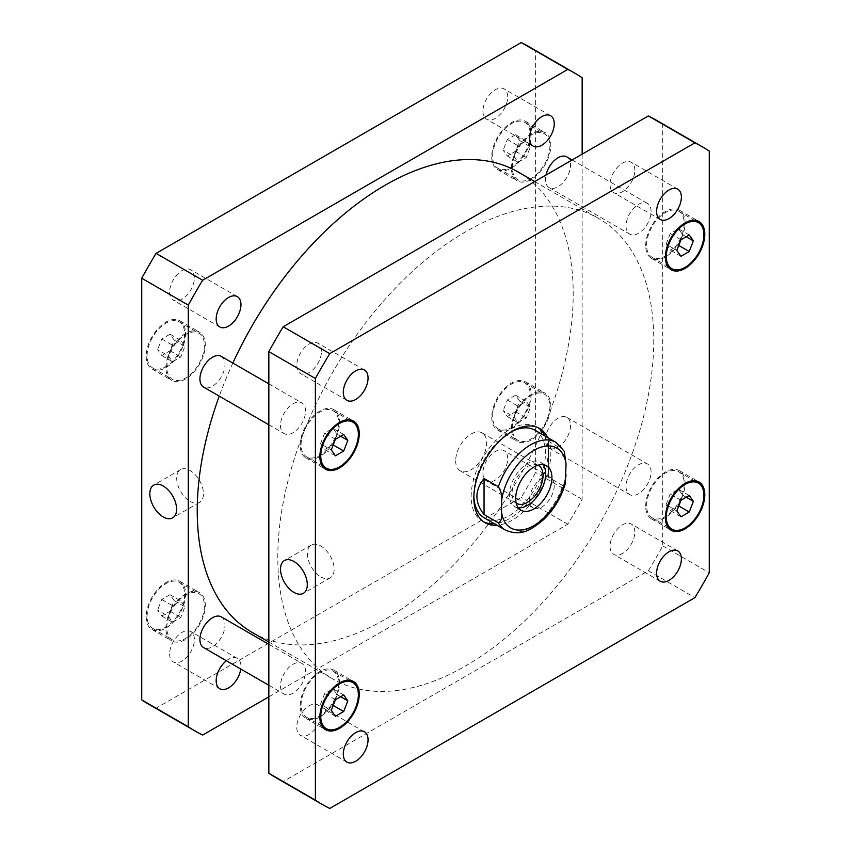 <?xml version="1.0" encoding="UTF-8"?>
<svg xmlns="http://www.w3.org/2000/svg" width="851" height="851" viewBox="0 0 851 851"><rect width="100%" height="100%" fill="white"/><g stroke="black" fill="none" stroke-linecap="round" stroke-linejoin="round"><path stroke-width="0.64" stroke-dasharray="4.25 3.19" d="M190.071 501.42A18.924 10.925 -120 0 0 199.528 502.356A18.924 10.925 -120 0 0 199.528 480.507A18.924 10.925 -120 0 0 180.603 469.582A18.924 10.925 -120 0 0 177.71 484.74A18.924 10.925 -120 0 0 190.071 501.42M320.763 576.882A18.924 10.925 -120 0 0 330.231 577.818A18.924 10.925 -120 0 0 330.231 555.958A18.924 10.925 -120 0 0 311.306 545.034A18.924 10.925 -120 0 0 308.402 560.203A18.924 10.925 -120 0 0 320.763 576.882M455.668 460.795A21.892 12.637 120 0 0 460.21 470.816A21.892 12.637 120 0 0 482.102 458.178A21.892 12.637 120 0 0 482.102 432.893A21.892 12.637 120 0 0 465.231 438.765A21.892 12.637 120 0 0 455.668 460.795M543.108 464.699A25.636 14.797 120 0 0 540.364 462.221A25.636 14.797 120 0 0 520.61 469.082A25.636 14.797 120 0 0 509.419 494.888A25.636 14.797 120 0 0 514.727 506.622A25.636 14.797 120 0 0 518.259 507.76M538.077 465.231A21.892 12.637 120 0 0 521.355 471.614A21.892 12.637 120 0 0 512.068 493.357A21.892 12.637 120 0 0 516.195 503.122M564.234 451.264L562.819 449.551L548.501 441.275L548.501 477.326L562.819 485.591L565.372 483.442M548.501 441.275L548.501 477.326M544.959 435.989A54.432 31.434 -60 0 1 548.14 451.86A54.432 31.434 -60 0 1 494.314 523.705M483.804 521.94A54.432 31.434 -60 0 1 482.432 521.227A54.432 31.434 -60 0 1 482.432 458.37A54.432 31.434 -60 0 1 536.864 426.936A54.432 31.434 -60 0 1 538.172 427.766M547.64 437.542A54.432 31.434 -60 0 1 550.82 453.413A54.432 31.434 -60 0 1 497.005 525.258M534.971 430.223A50.635 29.232 -60 0 1 545.448 453.413A50.635 29.232 -60 0 1 523.354 504.366A50.635 29.232 -60 0 1 484.325 517.94M473.869 496.261A50.635 29.232 -60 0 1 510.962 432M566.851 156.903A17.722 10.233 -60 0 1 566.851 177.37A17.722 10.233 -60 0 1 549.129 187.603A17.722 10.233 -60 0 1 545.448 179.487A17.722 10.233 -60 0 1 545.98 175.051M626.017 226.004A17.722 10.233 120 0 0 629.687 234.121A17.722 10.233 120 0 0 647.409 223.887A17.722 10.233 120 0 0 647.409 203.421A17.722 10.233 120 0 0 633.75 208.165A17.722 10.233 120 0 0 626.017 226.004M545.448 439.978A17.722 10.233 -60 0 1 553.193 422.139A17.722 10.233 -60 0 1 566.851 417.384A17.722 10.233 -60 0 1 566.851 437.85A17.722 10.233 -60 0 1 549.129 448.083A17.722 10.233 -60 0 1 545.448 439.978M626.017 486.485A17.722 10.233 120 0 0 629.687 494.601A17.722 10.233 120 0 0 647.409 484.368A17.722 10.233 120 0 0 647.409 463.901A17.722 10.233 120 0 0 633.75 468.646A17.722 10.233 120 0 0 626.017 486.485M221.313 616.879A17.722 10.233 -60 0 1 221.313 637.346A17.722 10.233 -60 0 1 203.591 647.579M280.479 685.98A17.722 10.233 120 0 0 284.149 694.097A17.722 10.233 120 0 0 301.871 683.864A17.722 10.233 120 0 0 301.871 663.397A17.722 10.233 120 0 0 288.223 668.141A17.722 10.233 120 0 0 280.479 685.98M221.313 356.399A17.722 10.233 -60 0 1 221.313 376.865A17.722 10.233 -60 0 1 203.591 387.099M280.479 425.5A17.722 10.233 120 0 0 284.149 433.616A17.722 10.233 120 0 0 301.871 423.383A17.722 10.233 120 0 0 301.871 402.917A17.722 10.233 120 0 0 288.223 407.661A17.722 10.233 120 0 0 280.479 425.5M321.508 351.165A17.52 10.116 120 0 0 317.88 343.144A17.52 10.116 120 0 0 304.392 347.836A17.52 10.116 120 0 0 296.744 365.462A17.52 10.116 120 0 0 300.371 373.483A17.52 10.116 120 0 0 313.87 368.781A17.52 10.116 120 0 0 321.508 351.165M634.825 170.274A17.52 10.116 120 0 0 631.197 162.254A17.52 10.116 120 0 0 617.698 166.945A17.52 10.116 120 0 0 610.05 184.571A17.52 10.116 120 0 0 613.677 192.592A17.52 10.116 120 0 0 627.176 187.901A17.52 10.116 120 0 0 634.825 170.274M634.825 532.056A17.52 10.116 120 0 0 631.197 524.035A17.52 10.116 120 0 0 617.698 528.726A17.52 10.116 120 0 0 610.05 546.353A17.52 10.116 120 0 0 613.677 554.373A17.52 10.116 120 0 0 627.176 549.682A17.52 10.116 120 0 0 634.825 532.056M321.508 712.947A17.52 10.116 120 0 0 317.88 704.926A17.52 10.116 120 0 0 304.392 709.617A17.52 10.116 120 0 0 296.744 727.243A17.52 10.116 120 0 0 300.371 735.264A17.52 10.116 120 0 0 313.87 730.573A17.52 10.116 120 0 0 321.508 712.947M666.088 504.696L670.226 494.037L678.492 489.272L682.63 495.154L678.492 505.802L670.226 510.579L666.088 504.696L676.832 510.898M680.97 500.239L670.226 494.037M689.236 495.473L678.492 489.272M686.204 497.218L682.63 495.154M680.97 516.78L670.226 510.579M320.55 704.192L324.688 693.533L332.954 688.767L337.092 694.639L332.954 705.298L324.688 710.074L320.55 704.192L331.294 710.394M335.432 699.735L324.688 693.533M343.698 694.969L332.954 688.767M340.666 696.714L337.092 694.639M335.432 716.276L324.688 710.074M320.55 443.711L324.688 433.053L332.954 428.276L337.092 434.159L332.954 444.818L324.688 449.594L320.55 443.711L331.294 449.913M335.432 439.254L324.688 433.053M343.698 434.478L332.954 428.276M340.666 436.233L337.092 434.159M335.432 455.796L324.688 449.594M666.088 244.216L670.226 233.557L678.492 228.781L682.63 234.663L678.492 245.322L670.226 250.098L666.088 244.216L676.832 250.417M680.97 239.759L670.226 233.557M689.236 234.982L678.492 228.781M686.204 236.738L682.63 234.663M680.97 256.3L670.226 250.098M301.073 444.616A26.583 15.35 -60 0 1 312.679 417.862A26.583 15.35 -60 0 1 333.166 410.746A26.583 15.35 -60 0 1 333.166 441.446A26.583 15.35 -60 0 1 306.573 456.796A26.583 15.35 -60 0 1 301.073 444.616M300.18 445.137A27.849 16.084 -60 0 1 312.328 417.107A27.849 16.084 -60 0 1 333.794 409.65A27.849 16.084 -60 0 1 333.794 441.807A27.849 16.084 -60 0 1 305.945 457.891A27.849 16.084 -60 0 1 300.18 445.137M646.611 505.611A26.583 15.35 -60 0 1 658.217 478.858A26.583 15.35 -60 0 1 678.704 471.731A26.583 15.35 -60 0 1 678.704 502.43A26.583 15.35 -60 0 1 652.111 517.78A26.583 15.35 -60 0 1 646.611 505.611M645.718 506.122A27.849 16.084 -60 0 1 657.866 478.102A27.849 16.084 -60 0 1 679.332 470.635A27.849 16.084 -60 0 1 679.332 502.792A27.849 16.084 -60 0 1 651.483 518.876A27.849 16.084 -60 0 1 645.718 506.122M301.073 705.107A26.583 15.35 -60 0 1 312.679 678.353A26.583 15.35 -60 0 1 333.166 671.226A26.583 15.35 -60 0 1 333.166 701.926A26.583 15.35 -60 0 1 306.573 717.276A26.583 15.35 -60 0 1 301.073 705.107M300.18 705.617A27.849 16.084 -60 0 1 312.328 677.587A27.849 16.084 -60 0 1 333.794 670.131A27.849 16.084 -60 0 1 333.794 702.288A27.849 16.084 -60 0 1 305.945 718.372A27.849 16.084 -60 0 1 300.18 705.617M646.611 245.131A26.583 15.35 -60 0 1 658.217 218.367A26.583 15.35 -60 0 1 678.704 211.25A26.583 15.35 -60 0 1 678.704 241.95A26.583 15.35 -60 0 1 652.111 257.3A26.583 15.35 -60 0 1 646.611 245.131M645.718 245.641A27.849 16.084 -60 0 1 657.866 217.611A27.849 16.084 -60 0 1 679.332 210.154A27.849 16.084 -60 0 1 679.332 242.312A27.849 16.084 -60 0 1 651.483 258.396A27.849 16.084 -60 0 1 645.718 245.641M655.674 119.853A379.791 219.271 -60 0 1 662.716 124.225L662.716 545.885A379.791 219.271 -60 0 1 648.366 570.755L283.202 781.58A379.791 219.271 -60 0 1 275.894 777.665M653.77 340.219A265.852 153.488 -60 0 1 537.726 607.774A265.852 153.488 -60 0 1 332.858 678.992A265.852 153.488 -60 0 1 332.858 372.015A265.852 153.488 -60 0 1 598.71 218.516A265.852 153.488 -60 0 1 653.77 340.219M662.716 124.225L709.266 151.106M283.202 781.58L329.752 808.45M648.366 570.755L694.916 597.625M662.716 545.885L709.266 572.755M169.626 292.074A17.52 10.116 120 0 0 173.253 300.095A17.52 10.116 120 0 0 190.773 289.978A17.52 10.116 120 0 0 190.773 269.756A17.52 10.116 120 0 0 177.274 274.447A17.52 10.116 120 0 0 169.626 292.074M226.398 660.748A17.52 10.116 -60 0 1 237.323 658.408A17.52 10.116 -60 0 1 240.95 666.429A17.52 10.116 -60 0 1 240.759 669.035M169.626 653.855A17.52 10.116 120 0 0 173.253 661.876A17.52 10.116 120 0 0 190.773 651.76A17.52 10.116 120 0 0 190.773 631.538A17.52 10.116 120 0 0 177.274 636.229A17.52 10.116 120 0 0 169.626 653.855M554.256 485.538A17.52 10.116 -60 0 1 546.608 503.164A17.52 10.116 -60 0 1 533.12 507.856A17.52 10.116 -60 0 1 529.492 499.835A17.52 10.116 -60 0 1 537.13 482.219A17.52 10.116 -60 0 1 550.629 477.517A17.52 10.116 -60 0 1 554.256 485.538M482.942 472.965A17.52 10.116 120 0 0 486.57 480.985A17.52 10.116 120 0 0 504.079 470.869A17.52 10.116 120 0 0 504.079 450.647A17.52 10.116 120 0 0 490.58 455.338A17.52 10.116 120 0 0 482.942 472.965M482.942 111.183A17.52 10.116 120 0 0 486.57 119.204A17.52 10.116 120 0 0 504.079 109.088A17.52 10.116 120 0 0 504.079 88.866A17.52 10.116 120 0 0 490.58 93.557A17.52 10.116 120 0 0 482.942 111.183M513.908 416.841L518.046 406.182L526.312 401.406L530.45 407.289L526.312 417.947L518.046 422.724L513.908 416.841L503.164 410.639L507.302 416.522L515.568 411.746L519.706 401.087L515.568 395.204L507.302 399.981L503.164 410.639M507.302 399.981L518.046 406.182M515.568 395.204L526.312 401.406M519.706 401.087L530.45 407.289M515.568 411.746L526.312 417.947M507.302 416.522L518.046 422.724M168.37 616.337L172.508 605.678L180.774 600.902L184.912 606.784L180.774 617.443L172.508 622.219L168.37 616.337L157.626 610.135L161.764 616.018L170.03 611.241L174.168 600.583L170.03 594.7L161.764 599.476L157.626 610.135M161.764 599.476L172.508 605.678M170.03 594.7L180.774 600.902M174.168 600.583L184.912 606.784M170.03 611.241L180.774 617.443M161.764 616.018L172.508 622.219M168.37 355.846L172.508 345.198L180.774 340.421L184.912 346.304L180.774 356.963L172.508 361.728L168.37 355.846L157.626 349.644L161.764 355.527L170.03 350.761L174.168 340.102L170.03 334.22L161.764 338.996L157.626 349.644M161.764 338.996L172.508 345.198M170.03 334.22L180.774 340.421M174.168 340.102L184.912 346.304M170.03 350.761L180.774 356.963M161.764 355.527L172.508 361.728M513.908 156.361L518.046 145.702L526.312 140.926L530.45 146.808L526.312 157.467L518.046 162.233L513.908 156.361L503.164 150.148L507.302 156.031L515.568 151.265L519.706 140.606L515.568 134.724L507.302 139.5L503.164 150.148M507.302 139.5L518.046 145.702M515.568 134.724L526.312 140.926M519.706 140.606L530.45 146.808M515.568 151.265L526.312 157.467M507.302 156.031L518.046 162.233M166.796 367.1A26.583 15.35 -60 0 1 178.402 340.347A26.583 15.35 -60 0 1 198.889 333.22A26.583 15.35 -60 0 1 198.889 363.92A26.583 15.35 -60 0 1 172.296 379.269A26.583 15.35 -60 0 1 166.796 367.1M147.095 355.729A26.583 15.35 -60 0 1 158.701 328.975A26.583 15.35 -60 0 1 179.189 321.848A26.583 15.35 -60 0 1 179.189 352.548A26.583 15.35 -60 0 1 152.606 367.898A26.583 15.35 -60 0 1 147.095 355.729M165.902 367.611A27.849 16.084 -60 0 1 178.061 339.581A27.849 16.084 -60 0 1 199.517 332.124A27.849 16.084 -60 0 1 199.517 364.281A27.849 16.084 -60 0 1 171.668 380.365A27.849 16.084 -60 0 1 165.902 367.611M146.202 356.239A27.849 16.084 120 0 0 151.978 368.994A27.849 16.084 120 0 0 179.827 352.91A27.849 16.084 120 0 0 179.827 320.753A27.849 16.084 120 0 0 158.36 328.22A27.849 16.084 120 0 0 146.202 356.239M512.334 428.085A26.583 15.35 -60 0 1 523.939 401.332A26.583 15.35 -60 0 1 544.427 394.204A26.583 15.35 -60 0 1 544.427 424.904A26.583 15.35 -60 0 1 517.833 440.254A26.583 15.35 -60 0 1 512.334 428.085M492.633 416.713A26.583 15.35 -60 0 1 504.239 389.96A26.583 15.35 -60 0 1 524.727 382.844A26.583 15.35 -60 0 1 524.727 413.533A26.583 15.35 -60 0 1 498.143 428.883A26.583 15.35 -60 0 1 492.633 416.713M511.44 428.606A27.849 16.084 -60 0 1 523.599 400.576A27.849 16.084 -60 0 1 545.055 393.109A27.849 16.084 -60 0 1 545.055 425.277A27.849 16.084 -60 0 1 517.206 441.35A27.849 16.084 -60 0 1 511.44 428.606M491.74 417.235A27.849 16.084 120 0 0 497.516 429.978A27.849 16.084 120 0 0 525.365 413.905A27.849 16.084 120 0 0 525.365 381.737A27.849 16.084 120 0 0 503.898 389.205A27.849 16.084 120 0 0 491.74 417.235M166.796 627.581A26.583 15.35 -60 0 1 178.402 600.827A26.583 15.35 -60 0 1 198.889 593.7A26.583 15.35 -60 0 1 198.889 624.4A26.583 15.35 -60 0 1 172.296 639.75A26.583 15.35 -60 0 1 166.796 627.581M147.095 616.209A26.583 15.35 -60 0 1 158.701 589.456A26.583 15.35 -60 0 1 179.189 582.329A26.583 15.35 -60 0 1 179.189 613.028A26.583 15.35 -60 0 1 152.606 628.378A26.583 15.35 -60 0 1 147.095 616.209M165.902 628.102A27.849 16.084 -60 0 1 178.061 600.072A27.849 16.084 -60 0 1 199.517 592.604A27.849 16.084 -60 0 1 199.517 624.762A27.849 16.084 -60 0 1 171.668 640.846A27.849 16.084 -60 0 1 165.902 628.102M146.202 616.73A27.849 16.084 120 0 0 151.978 629.474A27.849 16.084 120 0 0 179.827 613.401A27.849 16.084 120 0 0 179.827 581.233A27.849 16.084 120 0 0 158.36 588.701A27.849 16.084 120 0 0 146.202 616.73M512.334 167.604A26.583 15.35 -60 0 1 523.939 140.851A26.583 15.35 -60 0 1 544.427 133.724A26.583 15.35 -60 0 1 544.427 164.424A26.583 15.35 -60 0 1 517.833 179.774A26.583 15.35 -60 0 1 512.334 167.604M492.633 156.233A26.583 15.35 -60 0 1 504.239 129.48A26.583 15.35 -60 0 1 524.727 122.353A26.583 15.35 -60 0 1 524.727 153.052A26.583 15.35 -60 0 1 498.143 168.402A26.583 15.35 -60 0 1 492.633 156.233M511.44 168.115A27.849 16.084 -60 0 1 523.599 140.096A27.849 16.084 -60 0 1 545.055 132.628A27.849 16.084 -60 0 1 545.055 164.786A27.849 16.084 -60 0 1 517.206 180.869A27.849 16.084 -60 0 1 511.44 168.115M491.74 156.754A27.849 16.084 120 0 0 497.516 169.498A27.849 16.084 120 0 0 525.365 153.414A27.849 16.084 120 0 0 525.365 121.257A27.849 16.084 120 0 0 503.898 128.724A27.849 16.084 120 0 0 491.74 156.754M148.776 704.277A379.791 219.271 120 0 0 156.084 708.181L521.248 497.367A379.791 219.271 120 0 0 535.609 472.496L535.609 50.837A379.791 219.271 120 0 0 528.567 46.454M582.158 154.159L582.158 499.367A379.791 219.271 -60 0 1 567.798 524.237L268.842 696.841M252.29 632.484A265.852 153.488 120 0 0 457.157 561.256A265.852 153.488 120 0 0 573.202 293.712A265.852 153.488 120 0 0 518.142 172.008M232.855 363.069A265.852 153.488 120 0 0 219.25 396.14M582.158 77.718L535.609 50.837M202.634 735.062L156.084 708.181M567.798 524.237L521.248 497.367M582.158 499.367L535.609 472.496M505.271 530.035A50.635 29.232 120 0 0 562.819 485.591M562.819 449.551A50.635 29.232 120 0 0 555.916 442.318M180.603 469.582L153.754 485.081M199.528 502.356L172.679 517.865M311.306 545.034L284.447 560.543M330.231 577.818L303.371 593.317M514.727 506.622L521.003 510.238M540.364 462.221L546.629 465.837M460.21 470.816L516.6 503.377M482.102 432.893L538.492 465.454M539.555 428.489L536.864 426.936M485.113 522.78L482.432 521.227M549.129 187.603L629.687 234.121M572.127 159.956L647.409 203.421M549.129 448.083L629.687 494.601M566.851 417.384L647.409 463.901M268.842 685.257L284.149 694.097M268.842 644.324L301.871 663.397M268.842 424.777L284.149 433.616M268.842 383.844L301.871 402.917M364.43 370.015L317.88 343.144M346.921 400.353L300.371 373.483M677.747 189.124L631.197 162.254M660.227 219.462L613.677 192.592M677.747 550.905L631.197 524.035M660.227 581.244L613.677 554.373M364.43 731.796L317.88 704.926M346.921 762.134L300.371 735.264M306.573 456.796L322.125 465.763M333.166 410.746L348.708 419.713M305.945 457.891L325.635 469.263M333.794 409.65L353.484 421.022M652.111 517.78L667.663 526.758M678.704 471.731L694.246 480.709M651.483 518.876L671.173 530.247M679.332 470.635L699.022 482.006M306.573 717.276L322.125 726.243M333.166 671.226L348.708 680.204M305.945 718.372L325.635 729.743M333.794 670.131L353.484 681.502M652.111 257.3L667.663 266.267M678.704 211.25L694.246 220.228M651.483 258.396L671.173 269.767M679.332 210.154L699.022 221.526M237.323 296.627L190.773 269.756M219.803 326.965L173.253 300.095M237.323 658.408L190.773 631.538M219.803 688.746L173.253 661.876M550.629 477.517L504.079 450.647M533.12 507.856L486.57 480.985M550.629 115.736L504.079 88.866M533.12 146.074L486.57 119.204M152.606 367.898L172.296 379.269M179.189 321.848L198.889 333.22M151.978 368.994L171.668 380.365M179.827 320.753L199.517 332.124M498.143 428.883L517.833 440.254M524.727 382.844L544.427 394.204M497.516 429.978L517.206 441.35M525.365 381.737L545.055 393.109M152.606 628.378L172.296 639.75M179.189 582.329L198.889 593.7M151.978 629.474L171.668 640.846M179.827 581.233L199.517 592.604M498.143 168.402L517.833 179.774M524.727 122.353L544.427 133.724M497.516 169.498L517.206 180.869M525.365 121.257L545.055 132.628M268.842 642.037L332.858 678.992M534.694 181.561L598.71 218.516"/><path stroke-width="1.28" d="M163.211 516.929A18.924 10.925 60 0 1 150.85 500.25A18.924 10.925 60 0 1 153.754 485.081A18.924 10.925 60 0 1 172.679 496.005A18.924 10.925 60 0 1 172.679 517.865A18.924 10.925 60 0 1 163.211 516.929M293.914 592.381A18.924 10.925 60 0 1 281.543 575.702A18.924 10.925 60 0 1 284.447 560.543A18.924 10.925 60 0 1 303.371 571.468A18.924 10.925 60 0 1 303.371 593.317A18.924 10.925 60 0 1 293.914 592.381M518.259 507.76A25.636 14.797 120 0 0 540.364 491.814A25.636 14.797 120 0 0 543.108 464.699M516.195 503.122A21.892 12.637 120 0 0 516.6 503.377A21.892 12.637 120 0 0 533.471 497.516A21.892 12.637 120 0 0 543.034 475.475A21.892 12.637 120 0 0 538.492 465.454A21.892 12.637 120 0 0 538.077 465.231M515.685 498.505A25.636 14.797 -60 0 1 526.875 472.699A25.636 14.797 -60 0 1 546.629 465.837A25.636 14.797 -60 0 1 546.629 495.431A25.636 14.797 -60 0 1 521.003 510.238A25.636 14.797 -60 0 1 515.685 498.505M484.049 514.536C474.56 502.515 474.56 490.506 484.049 478.485L498.367 486.761C501.218 491.495 502.292 496.261 501.59 501.079L501.59 512.206C502.292 517.833 501.218 521.365 498.367 522.801L484.049 514.536L484.049 478.485M498.367 522.801A50.635 29.232 120 0 0 505.271 530.035C521.759 537.002 531.322 529.567 543.587 519.653C553.958 509.589 561.224 497.516 565.372 483.442L566.043 463.869L564.234 451.264M494.314 523.705A54.432 31.434 -60 0 1 483.804 521.94M538.172 427.766A54.432 31.434 -60 0 1 544.959 435.989M497.005 525.258A54.432 31.434 -60 0 1 485.113 522.78A54.432 31.434 -60 0 1 485.113 459.912A54.432 31.434 -60 0 1 539.555 428.489A54.432 31.434 -60 0 1 547.64 437.542M505.271 530.035L484.325 517.94A50.635 29.232 -60 0 1 473.869 496.261M510.962 432A50.635 29.232 -60 0 1 534.971 430.223L555.916 442.318A50.635 29.232 120 0 0 498.367 486.761M545.98 175.051A17.722 10.233 -60 0 1 566.851 156.903L572.127 159.956M268.842 685.257L203.591 647.579A17.722 10.233 -60 0 1 199.921 639.463A17.722 10.233 -60 0 1 207.655 621.634A17.722 10.233 -60 0 1 221.313 616.879L268.842 644.324M268.842 424.777L203.591 387.099A17.722 10.233 -60 0 1 199.921 378.982A17.722 10.233 -60 0 1 207.655 361.143A17.722 10.233 -60 0 1 221.313 356.399L268.842 383.844M343.293 392.332A17.52 10.116 -60 0 1 350.942 374.706A17.52 10.116 -60 0 1 364.43 370.015A17.52 10.116 -60 0 1 364.43 390.237A17.52 10.116 -60 0 1 346.921 400.353A17.52 10.116 -60 0 1 343.293 392.332M656.6 211.442A17.52 10.116 -60 0 1 664.248 193.826A17.52 10.116 -60 0 1 677.747 189.124A17.52 10.116 -60 0 1 677.747 209.357A17.52 10.116 -60 0 1 660.227 219.462A17.52 10.116 -60 0 1 656.6 211.442M656.6 573.234A17.52 10.116 -60 0 1 664.248 555.607A17.52 10.116 -60 0 1 677.747 550.905A17.52 10.116 -60 0 1 677.747 571.138A17.52 10.116 -60 0 1 660.227 581.244A17.52 10.116 -60 0 1 656.6 573.234M343.293 754.114A17.52 10.116 -60 0 1 350.942 736.487A17.52 10.116 -60 0 1 364.43 731.796A17.52 10.116 -60 0 1 364.43 752.029A17.52 10.116 -60 0 1 346.921 762.134A17.52 10.116 -60 0 1 343.293 754.114M693.374 501.356L689.236 512.004L680.97 516.78L676.832 510.898L680.97 500.239L689.236 495.473L693.374 501.356L686.204 497.218M689.236 512.004L678.747 505.951M347.836 700.852L343.698 711.5L335.432 716.276L331.294 710.394L335.432 699.735L343.698 694.969L347.836 700.852L340.666 696.714M343.698 711.5L333.209 705.447M347.836 440.361L343.698 451.019L335.432 455.796L331.294 449.913L335.432 439.254L343.698 434.478L347.836 440.361L340.666 436.233M343.698 451.019L333.209 444.967M693.374 240.865L689.236 251.524L680.97 256.3L676.832 250.417L680.97 239.759L689.236 234.982L693.374 240.865L686.204 236.738M689.236 251.524L678.747 245.471M320.763 455.987A26.583 15.35 120 0 0 326.273 468.156A26.583 15.35 120 0 0 352.857 452.817A26.583 15.35 120 0 0 352.857 422.117A26.583 15.35 120 0 0 332.369 429.234A26.583 15.35 120 0 0 320.763 455.987M319.87 456.508A27.849 16.084 -60 0 1 332.028 428.478A27.849 16.084 -60 0 1 353.484 421.022A27.849 16.084 -60 0 1 353.484 453.179A27.849 16.084 -60 0 1 325.635 469.263A27.849 16.084 -60 0 1 319.87 456.508M666.301 516.982A26.583 15.35 120 0 0 671.811 529.152A26.583 15.35 120 0 0 698.394 513.802A26.583 15.35 120 0 0 698.394 483.102A26.583 15.35 120 0 0 677.907 490.229A26.583 15.35 120 0 0 666.301 516.982M665.408 517.493A27.849 16.084 -60 0 1 677.566 489.463A27.849 16.084 -60 0 1 699.022 482.006A27.849 16.084 -60 0 1 699.022 514.164A27.849 16.084 -60 0 1 671.173 530.247A27.849 16.084 -60 0 1 665.408 517.493M320.763 716.478A26.583 15.35 120 0 0 326.273 728.647A26.583 15.35 120 0 0 352.857 713.298A26.583 15.35 120 0 0 352.857 682.598A26.583 15.35 120 0 0 332.369 689.725A26.583 15.35 120 0 0 320.763 716.478M319.87 716.989A27.849 16.084 -60 0 1 332.028 688.959A27.849 16.084 -60 0 1 353.484 681.502A27.849 16.084 -60 0 1 353.484 713.659A27.849 16.084 -60 0 1 325.635 729.743A27.849 16.084 -60 0 1 319.87 716.989M666.301 256.491A26.583 15.35 120 0 0 671.811 268.671A26.583 15.35 120 0 0 698.394 253.321A26.583 15.35 120 0 0 698.394 222.622A26.583 15.35 120 0 0 677.907 229.738A26.583 15.35 120 0 0 666.301 256.491M665.408 257.013A27.849 16.084 -60 0 1 677.566 228.983A27.849 16.084 -60 0 1 699.022 221.526A27.849 16.084 -60 0 1 699.022 253.683A27.849 16.084 -60 0 1 671.173 269.767A27.849 16.084 -60 0 1 665.408 257.013M709.266 151.106A379.791 219.271 120 0 0 702.224 146.723A379.791 219.271 120 0 0 694.916 142.819L329.752 353.633A379.791 219.271 120 0 0 315.391 378.504L315.391 800.163A379.791 219.271 120 0 0 322.433 804.546A379.791 219.271 120 0 0 329.752 808.45L694.916 597.625A379.791 219.271 120 0 0 709.266 572.755L709.266 151.106M322.433 804.546L275.894 777.665A379.791 219.271 -60 0 1 268.842 773.282L268.842 351.633A379.791 219.271 -60 0 1 283.202 326.763L648.366 115.938A379.791 219.271 -60 0 1 655.674 119.853L702.224 146.723M648.366 115.938L694.916 142.819M283.202 326.763L329.752 353.633M268.842 351.633L315.391 378.504M268.842 773.282L315.391 800.163M240.95 304.647A17.52 10.116 -60 0 1 233.302 322.274A17.52 10.116 -60 0 1 219.803 326.965A17.52 10.116 -60 0 1 216.175 318.944A17.52 10.116 -60 0 1 223.824 301.318A17.52 10.116 -60 0 1 237.323 296.627A17.52 10.116 -60 0 1 240.95 304.647M240.759 669.035A17.52 10.116 -60 0 1 232.28 685.076A17.52 10.116 -60 0 1 219.803 688.746A17.52 10.116 -60 0 1 216.175 680.726A17.52 10.116 -60 0 1 226.398 660.748M554.256 123.757A17.52 10.116 -60 0 1 546.608 141.383A17.52 10.116 -60 0 1 533.12 146.074A17.52 10.116 -60 0 1 529.492 138.053A17.52 10.116 -60 0 1 537.13 120.427A17.52 10.116 -60 0 1 550.629 115.736A17.52 10.116 -60 0 1 554.256 123.757M575.106 73.335L528.567 46.454A379.791 219.271 120 0 0 521.248 42.55L156.084 253.375A379.791 219.271 120 0 0 141.734 278.245L141.734 699.894A379.791 219.271 120 0 0 148.776 704.277L195.326 731.147A379.791 219.271 -60 0 1 188.284 726.775L188.284 305.115A379.791 219.271 -60 0 1 202.634 280.245L567.798 69.42A379.791 219.271 -60 0 1 575.106 73.335A379.791 219.271 -60 0 1 582.158 77.718L582.158 154.159M268.842 696.841L202.634 735.062A379.791 219.271 -60 0 1 195.326 731.147M534.694 181.561L518.142 172.008A265.852 153.488 120 0 0 232.855 363.069M219.25 396.14A265.852 153.488 120 0 0 252.29 632.484L268.842 642.037M567.798 69.42L521.248 42.55M202.634 280.245L156.084 253.375M188.284 305.115L141.734 278.245M188.284 726.775L141.734 699.894M501.59 512.206A46.082 26.604 120 0 0 533.811 525.663A46.082 26.604 120 0 0 566.043 474.996M566.043 463.869A46.082 26.604 120 0 0 533.811 450.413A46.082 26.604 120 0 0 501.59 501.079M564.245 451.253L555.916 442.318M322.125 465.763L326.273 468.156M348.708 419.713L352.857 422.117M667.663 526.758L671.811 529.152M694.246 480.709L698.394 483.102M322.125 726.243L326.273 728.647M348.708 680.204L352.857 682.598M667.663 266.267L671.811 268.671M694.246 220.228L698.394 222.622"/></g></svg>
